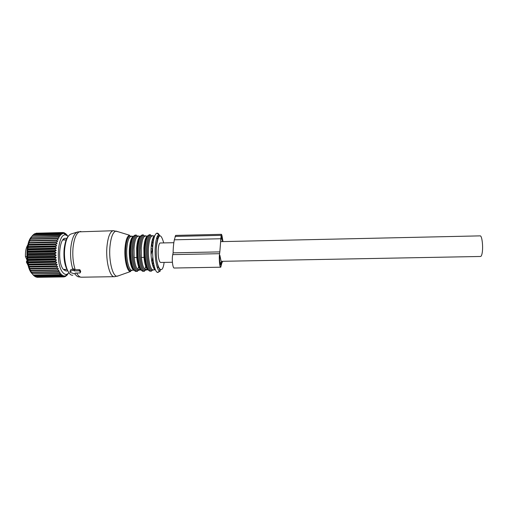 <?xml version="1.0" encoding="UTF-8"?>
<svg xmlns="http://www.w3.org/2000/svg" width="508" height="508" viewBox="0 0 508 508"><rect width="100%" height="100%" fill="white"/><g stroke="black" fill="none" stroke-linecap="round" stroke-linejoin="round"><path stroke-width="0.76" d="M27.845 244.932C26.041 247.644 25.241 251.536 25.451 256.603L27.108 260.236L26.365 261.995L28.188 265.627M25.451 256.603L26.854 256.578M26.365 261.995L27.407 261.976M67.246 274.936L65.494 276.435L65.83 275.698L64.376 276.841L64.935 275.888L63.627 276.898L37.103 277.317L63.43 276.885L64.033 275.825L62.681 276.733L36.068 277.095L62.681 276.733M64.376 276.841L63.691 276.854M68.999 272.898L66.935 274.307C65.437 274.72 63.983 274.028 62.579 272.218C55.353 263.855 57.95 233.223 65.583 234.906L68.25 236.315M67.437 270.675L66.377 271.037L63.17 269.183C57.423 262.458 59.138 238.093 65.246 238.296L66.77 238.595M59.912 274.612L33.261 275.057L59.912 274.612L61.373 274.091L60.617 275.399L34.03 275.844L60.617 275.399M62.484 276.663L63.132 275.501L61.538 276.161L62.243 274.923L60.808 275.577M67.304 235.306L65.85 233.89M59.728 274.377L60.541 273.012L59.055 273.387L59.753 271.704L58.249 271.926L58.09 271.589L59.023 270.173L57.506 270.243L57.36 269.862L58.357 268.446L56.833 268.357L56.706 267.938L57.766 266.541L56.248 266.287L56.134 265.836L57.258 264.478L55.747 264.071L55.658 263.595L56.839 262.287L55.347 261.734L55.277 261.233L56.521 259.994L55.048 259.302L54.997 258.782L56.299 257.639L54.858 256.807L54.832 256.28L56.178 255.238L54.775 254.286L54.775 253.752L56.166 252.825L54.807 251.765L54.826 251.244L56.261 250.444L54.947 249.288L54.991 248.78L56.458 248.12L55.201 246.882L55.264 246.393L56.75 245.878L55.556 244.583L55.639 244.119L57.15 243.757L56.007 242.418L56.115 241.979L57.633 241.776L56.553 240.411L56.68 240.011L58.204 239.966L57.188 238.589L57.328 238.239L58.852 238.347L58.058 236.671L59.563 236.938L58.674 235.598L60.331 235.756L59.506 234.461L61.151 234.81L60.382 233.578L62.008 234.118L61.297 232.962L62.89 233.68L62.427 232.575L63.786 233.496L63.176 232.531L64.687 233.572L64.116 232.721L65.957 233.89M63.614 239.078L64.51 239.954M65.107 269.418L64.256 270.326M65.303 276.53L64.872 276.536M67.075 275.139L66.173 275.152M67.894 274.079L67.507 274.085M61.735 276.288L35.039 276.6L61.538 276.161M64.116 232.721L63.405 232.74M63.176 232.531L36.881 233.197M62.23 232.613L36.093 233.216L62.427 232.575M61.297 232.962L34.855 233.61L61.493 232.867M60.382 233.578L33.858 234.226L60.573 233.426M59.506 234.461L32.899 235.109L59.69 234.258M58.674 235.598L31.985 236.239L58.845 235.344M57.899 236.982L31.134 237.617L58.058 236.671M57.188 238.589L30.353 239.224L30.512 238.868L57.328 238.239M56.553 240.411L29.661 241.033L29.801 240.64L56.68 240.011M56.007 242.418L29.058 243.027L29.178 242.595L56.115 241.979M55.556 244.583L28.556 245.186L28.651 244.723L55.639 244.119M55.201 246.882L28.169 247.479L28.238 246.99L55.264 246.393M54.991 248.78L27.94 249.364L27.889 249.873L54.947 249.288M54.826 251.244L27.75 251.816L27.73 252.336L54.807 251.765M54.775 253.752L27.686 254.317L27.692 254.838L54.775 254.286M54.832 256.28L27.75 256.826L27.775 257.353L54.858 256.807M54.997 258.782L27.927 259.315L27.978 259.829L55.048 259.302M55.347 261.734L28.296 262.255L28.219 261.753L55.277 261.233M55.747 264.071L28.734 264.579L28.632 264.103L55.658 263.595M56.248 266.287L29.274 266.783L29.146 266.338L56.134 265.836M56.833 268.357L29.909 268.84L29.769 268.421L56.706 267.938M57.506 270.243L30.639 270.713L30.48 270.339L57.36 269.862M58.249 271.926L31.445 272.39L31.274 272.053L58.09 271.589M58.884 273.101L32.137 273.558L59.055 273.387M66.834 234.842L65.545 234.874M35.636 276.72L36.068 277.095M34.436 276.022L35.039 276.6M33.299 275.057L34.03 275.844M31.718 236.588C25.26 242.405 25.324 266.624 31.839 273.425L32.042 273.653M31.445 272.39L32.137 273.558M30.639 270.713L31.274 272.053M58.357 268.446L29.553 268.967L30.48 270.339M29.553 268.967L29.909 268.84M57.766 266.541L28.912 267.068L29.769 268.421M28.912 267.068L29.274 266.783M57.258 264.478L28.353 265.017L29.146 266.338M28.353 265.017L28.734 264.579M56.839 262.287L27.902 262.839L28.632 264.103M27.902 262.839L28.296 262.255M56.521 259.994L27.553 260.56L28.219 261.753M27.553 260.56L27.978 259.829M56.299 257.639L27.311 258.216L27.927 259.315M27.311 258.216L27.775 257.353M56.178 255.238L27.184 255.829L27.75 256.826M27.184 255.829L27.692 254.838M56.166 252.825L27.178 253.435L27.686 254.317M27.178 253.435L27.73 252.336M56.261 250.444L27.286 251.06L27.75 251.816M27.286 251.06L27.889 249.873M56.458 248.12L27.508 248.749L27.94 249.364M27.508 248.749L28.169 247.479M56.75 245.878L27.838 246.52L28.238 246.99M27.838 246.52L28.556 245.186M57.15 243.757L28.277 244.405L28.651 244.723M28.277 244.405L29.058 243.027M57.633 241.776L29.178 242.595M28.816 242.437L29.661 241.033M58.204 239.966L29.801 240.64M29.445 240.633L30.353 239.224M31.134 237.617L30.512 238.868M31.985 236.239L31.305 237.312M31.801 236.436L32.169 235.985M32.125 236.042L32.899 235.109M33.242 234.899L33.858 234.226M34.385 234.067L34.855 233.61M32.328 273.844L33.058 274.822M66.7 275.247L66.078 275.26M67.539 274.561L66.694 274.574M64.687 233.572L64.256 233.585M65.583 233.909L64.599 233.928M66.459 234.486L65.189 234.518M79.82 271.247L79.045 270.821L74.225 270.904L73.006 270.129L69.996 271.691L70.294 272.44L74.492 273.869L75.254 273.514L75.076 273.069L79.889 272.986L80.328 272.567L79.82 271.247L80.207 270.104L79.445 269.653L79.045 270.821M80.88 231.489L80.264 231.508C76.6 232.448 74.193 237.82 73.038 247.631C72.384 255.886 73.108 263.252 75.216 269.729L79.445 269.653M75.216 269.729L74.632 269.723L74.225 270.904M113.938 230.708L77.895 231.889C74.295 232.924 71.933 238.22 70.809 247.777C70.168 255.645 70.834 262.738 72.796 269.062L73.469 268.796L74.632 269.723M72.796 269.062L70.669 269.773L69.945 271.723M80.594 271.742L80.207 270.104M134.169 257.581C134.83 263.849 136.042 267.862 137.808 269.621L140.373 269.577C138.633 267.811 137.433 263.798 136.779 257.531L134.169 257.581L134.036 248.209C134.652 240.932 136.004 236.944 138.106 236.245L140.398 236.188M144.888 243.783L144.558 242.31M141.389 257.442C142.03 263.716 143.205 267.735 144.907 269.494L147.485 269.45C145.802 267.684 144.64 263.665 144.005 257.391L141.389 257.442L141.249 248.05C141.84 240.767 143.148 236.772 145.167 236.08L147.517 236.023M151.06 248.793L152.508 248.768L151.079 254.654M152.324 246.964L151.651 242.843M136.684 248.152L139.668 236.938M141.097 270.072L137.808 269.621L139.179 264.287M143.891 247.675L146.679 236.772M148.209 269.945L144.907 269.494L146.317 263.798M160.42 242.989L160.249 242.989C158.248 242.926 157.372 254.14 158.979 259.645C159.518 261.588 160.134 262.528 160.82 262.458L172.403 262.242M480.066 235.877L480.231 235.871C482.086 235.712 483.356 247.548 482.086 253.435C481.667 255.505 481.133 256.521 480.492 256.476L221.164 261.328M175.647 235.407L174.352 239.808C173.603 243.383 173.19 247.726 173.114 252.844L172.739 254.622C171.66 259.251 172.758 268.643 174.288 268.021L220.669 267.202M173.114 252.844L219.831 251.892L219.577 253.683C218.84 258.343 219.678 267.818 220.764 267.202L221.818 263.03L222.739 261.303M223.006 241.598L221.958 235.502L221.482 234.328L221.126 235.344L219.831 251.892M219.862 255.264C219.329 258.623 219.932 265.43 220.713 264.986L221.393 262.611L219.862 255.264M222.536 241.605L221.545 236.512L220.91 240.347M219.901 262.636L221.393 262.611M74.479 269.272L74.06 270.491M73.469 268.796L73.006 270.129M70.669 269.773L69.996 271.691M75.387 273.063L75.241 273.482M80.709 271.399L80.321 272.542M76.625 273.044C78.232 275.99 79.953 277.374 81.794 277.203L114.16 276.676M117.97 231.692L113.201 230.696C110.001 231.629 107.912 237.026 106.934 246.894C105.62 261.582 110.026 277.895 114.662 276.669L118.389 275.825M77.057 232.143L71.387 233.883C68.008 234.861 65.786 239.725 64.732 248.476C63.29 261.537 67.843 276.092 72.796 275.215M75 273.895C76.397 276.028 77.87 277.038 79.413 276.936L80.975 277.184M109.918 246.971C108.655 261.334 112.903 277.311 117.386 276.181L130.632 271.488C127.254 272.294 124.085 259.486 125.006 248.025C125.692 240.309 127.197 236.042 129.515 235.223L115.957 231.076C112.871 232.035 110.858 237.331 109.918 246.971M133.325 268.503L132.931 269.348M132.27 237.249L132.702 238.074M131.743 236.391L129.623 235.985C127.629 237.338 126.346 241.402 125.774 248.19C124.949 258.61 127.597 270.472 130.702 270.853L132.436 270.224M133.039 269.462L133.445 268.757M132.81 237.814L132.378 237.128M131.42 236.404L131.058 236.411C128.886 237.109 127.476 241.09 126.835 248.361C125.978 259.118 128.956 271.107 132.105 270.224L133.998 270.192M133.204 269.621L133.629 269.126M132.982 237.439L132.531 236.957M133.191 236.48C131.248 237.661 129.997 241.605 129.438 248.304C128.689 258.045 131.026 269.215 133.883 270.078M133.991 235.852C131.991 237.084 130.702 241.173 130.124 248.101C129.35 258.191 131.762 269.761 134.703 270.669M135.623 235.071L135.242 235.077C132.963 235.826 131.489 240.1 130.816 247.898C129.915 259.455 133.058 272.332 136.36 271.386L137.103 271.374M138.951 239.63L138.544 238.519M135.02 235.134L136.354 235.052C134.08 235.801 132.613 240.074 131.947 247.872C131.051 259.436 134.175 272.313 137.465 271.367L137.649 270.675L139.414 270.097M139.402 237.954L139.135 237.407M138.417 236.239L137.998 235.744M138.722 236.233L136.582 235.909C134.722 237.369 133.521 241.414 132.988 248.044C132.213 258.312 134.696 270.046 137.649 270.675L139.001 270.116M140.475 269.189L140.703 268.865M138.455 236.233L136.582 235.909L136.354 235.052M140.31 236.29C138.411 237.414 137.185 241.37 136.646 248.152L136.779 257.531M141.116 235.661C139.16 236.836 137.903 240.932 137.338 247.948C136.595 258.127 138.97 269.773 141.827 270.574M145.44 241.624L145.047 240.233M142.1 234.963L142.303 234.912C140.1 235.655 138.678 239.935 138.036 247.745C137.179 259.315 140.214 272.212 143.408 271.266L144.164 271.253M145.942 239.649L145.586 238.614M142.303 234.912L143.415 234.886C141.224 235.629 139.808 239.909 139.173 247.72C138.316 259.29 141.345 272.193 144.513 271.247L144.57 270.491L146.425 269.977M146.393 237.884L146.171 237.395M145.409 236.074L144.977 235.553M145.733 236.061L143.523 235.852C141.802 237.458 140.697 241.465 140.214 247.885C139.49 257.962 141.776 269.519 144.57 270.491L146.056 269.996M145.504 236.068L143.523 235.852L143.415 234.886M147.447 236.099C145.586 237.16 144.399 241.129 143.866 247.999L144.005 257.391M152.063 262.96L152.641 257.721M148.253 235.471C146.342 236.582 145.117 240.69 144.57 247.79C143.853 258.058 146.19 269.792 148.971 270.472M152.629 265.271L153.302 261.442M152.952 244.31L152.121 240.513M152.762 235.896L150.489 235.807L150.495 234.715L149.377 234.74C147.257 235.483 145.891 239.77 145.275 247.587C144.456 259.175 147.396 272.091 150.47 271.145L151.244 271.132M153.226 267.017L153.835 264.522M153.352 241.211L152.648 238.741M150.495 234.715C148.387 235.458 147.028 239.744 146.418 247.561C145.606 259.15 148.526 272.072 151.581 271.126L151.517 270.281L153.454 269.856M152.698 270.415L153.099 269.875M153.861 268.338L154.375 266.808M153.803 238.906L153.226 237.395M152.413 235.909L151.981 235.369M152.578 235.903L150.489 235.807C148.907 237.547 147.892 241.522 147.453 247.733C146.78 257.607 148.882 268.986 151.517 270.281L153.124 269.875M154.165 268.802L154.642 267.729M156.28 249.13L156.254 248.761M154.032 237.973L153.511 236.919M154.426 235.858L152.254 235.909C150.304 236.607 149.047 240.601 148.488 247.898C147.745 258.693 150.444 270.739 153.264 269.862L155.124 269.824M154.388 269.094L154.857 268.376M154.222 237.319L153.721 236.62M154.28 236.08C152.629 237.458 151.575 241.383 151.111 247.841C150.482 257.365 152.47 268.351 154.965 269.608M157.493 268.154L158.198 266.376M157.639 239.185L156.864 237.433M159.69 235.744C158.756 233.724 157.778 232.874 156.75 233.197C154.667 234.302 153.333 238.9 152.743 246.99C151.93 259.163 154.8 272.859 157.905 272.447L159.404 271.532M159.696 271.107L160.382 269.729M158.928 234.398L159.074 235.268C159.099 235.706 157.162 237.166 156.305 247.669C155.988 255.264 156.635 261.652 158.248 266.821C160.039 270.091 160.623 271.539 160.014 271.164C157.137 271.513 154.489 258.705 155.232 247.32C155.772 239.757 157.004 235.445 158.928 234.398L156.75 233.197L156.305 233.439M163.722 242.913C160.611 232.112 158.153 233.712 156.343 247.707C155.143 266.008 162.128 278.136 164.122 262.395M172.739 254.622L219.577 253.683M174.352 239.808L220.631 238.754M175.076 236.417L221.126 235.344M220.002 263.309L221.298 263.284M221.386 237.007L221.748 237.001M138.919 239.757L138.271 239.192M66.935 274.307L65.113 276.327M65.583 234.906L63.202 232.537M66.377 271.037L65.932 271.043M75.406 273.063L75.254 273.514M80.715 271.424L80.328 272.567M68.732 272.529C64.853 266.833 63.322 258.959 64.148 248.914M68.11 236.518C66.44 238.068 65.126 242.1 64.173 248.628M131.966 270.237L130.702 270.853L130.632 271.488M133.306 236.36L129.623 235.985L129.515 235.223M157.41 236.118L158.242 237.554M160.014 271.164L157.423 272.345M160.249 242.989L173.844 242.691M220.739 241.643L480.231 235.871M62.77 239.998L66.167 239.916M63.373 269.45L66.777 269.386M175.584 235.407L221.482 234.328M132.08 268.072L133.128 268.053M131.477 238.557L132.524 238.531"/></g></svg>
